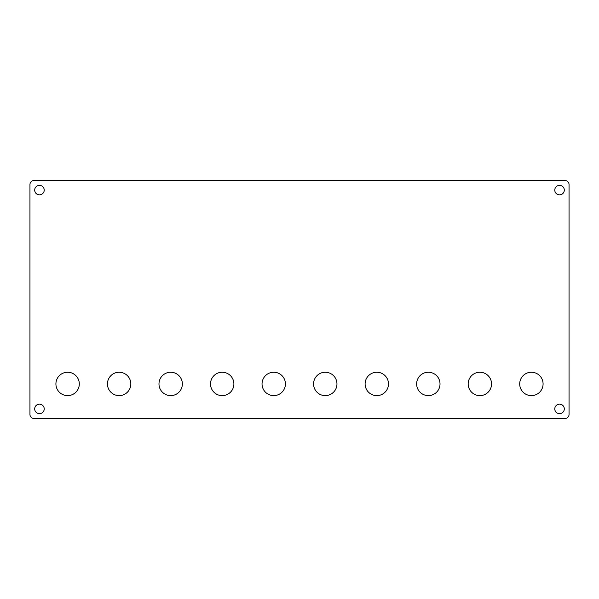 <?xml version="1.0" encoding="UTF-8"?>
<svg xmlns="http://www.w3.org/2000/svg" width="599" height="599" viewBox="0 0 599 599"><rect width="100%" height="100%" fill="white"/><g stroke="black" fill="none" stroke-linecap="round" stroke-linejoin="round"><path stroke-width="0.9" d="M565.089 180.584A3.961 3.961 0 0 1 569.05 184.544L569.05 414.456A3.961 3.961 0 0 1 565.089 418.416L33.911 418.416A3.961 3.961 0 0 1 29.95 414.456L29.95 184.544A3.961 3.961 0 0 1 33.911 180.584L565.089 180.584M519.7 383.929A11.695 11.695 0 0 0 531.395 395.625A11.695 11.695 0 0 0 543.083 383.929A11.695 11.695 0 0 0 531.395 372.241A11.695 11.695 0 0 0 519.7 383.929M468.171 383.929A11.695 11.695 0 0 0 479.859 395.625A11.695 11.695 0 0 0 491.554 383.929A11.695 11.695 0 0 0 479.859 372.241A11.695 11.695 0 0 0 468.171 383.929M416.634 383.929A11.695 11.695 0 0 0 428.33 395.625A11.695 11.695 0 0 0 440.018 383.929A11.695 11.695 0 0 0 428.33 372.241A11.695 11.695 0 0 0 416.634 383.929M365.105 383.929A11.695 11.695 0 0 0 376.801 395.625A11.695 11.695 0 0 0 388.489 383.929A11.695 11.695 0 0 0 376.801 372.241A11.695 11.695 0 0 0 365.105 383.929M313.577 383.929A11.695 11.695 0 0 0 325.264 395.625A11.695 11.695 0 0 0 336.96 383.929A11.695 11.695 0 0 0 325.264 372.241A11.695 11.695 0 0 0 313.577 383.929M262.04 383.929A11.695 11.695 0 0 0 273.736 395.625A11.695 11.695 0 0 0 285.423 383.929A11.695 11.695 0 0 0 273.736 372.241A11.695 11.695 0 0 0 262.04 383.929M210.511 383.929A11.695 11.695 0 0 0 222.199 395.625A11.695 11.695 0 0 0 233.895 383.929A11.695 11.695 0 0 0 222.199 372.241A11.695 11.695 0 0 0 210.511 383.929M158.982 383.929A11.695 11.695 0 0 0 170.67 395.625A11.695 11.695 0 0 0 182.366 383.929A11.695 11.695 0 0 0 170.67 372.241A11.695 11.695 0 0 0 158.982 383.929M107.446 383.929A11.695 11.695 0 0 0 119.141 395.625A11.695 11.695 0 0 0 130.829 383.929A11.695 11.695 0 0 0 119.141 372.241A11.695 11.695 0 0 0 107.446 383.929M55.917 383.929A11.695 11.695 0 0 0 67.605 395.625A11.695 11.695 0 0 0 79.3 383.929A11.695 11.695 0 0 0 67.605 372.241A11.695 11.695 0 0 0 55.917 383.929M554.779 408.907A4.755 4.755 0 0 0 559.533 413.662A4.755 4.755 0 0 0 564.295 408.907A4.755 4.755 0 0 0 559.533 404.145A4.755 4.755 0 0 0 554.779 408.907M34.705 190.093A4.755 4.755 0 0 0 39.467 194.855A4.755 4.755 0 0 0 44.221 190.093A4.755 4.755 0 0 0 39.467 185.338A4.755 4.755 0 0 0 34.705 190.093M34.705 408.907A4.755 4.755 0 0 0 39.467 413.662A4.755 4.755 0 0 0 44.221 408.907A4.755 4.755 0 0 0 39.467 404.145A4.755 4.755 0 0 0 34.705 408.907M554.779 190.093A4.755 4.755 0 0 0 559.533 194.855A4.755 4.755 0 0 0 564.295 190.093A4.755 4.755 0 0 0 559.533 185.338A4.755 4.755 0 0 0 554.779 190.093"/></g></svg>
